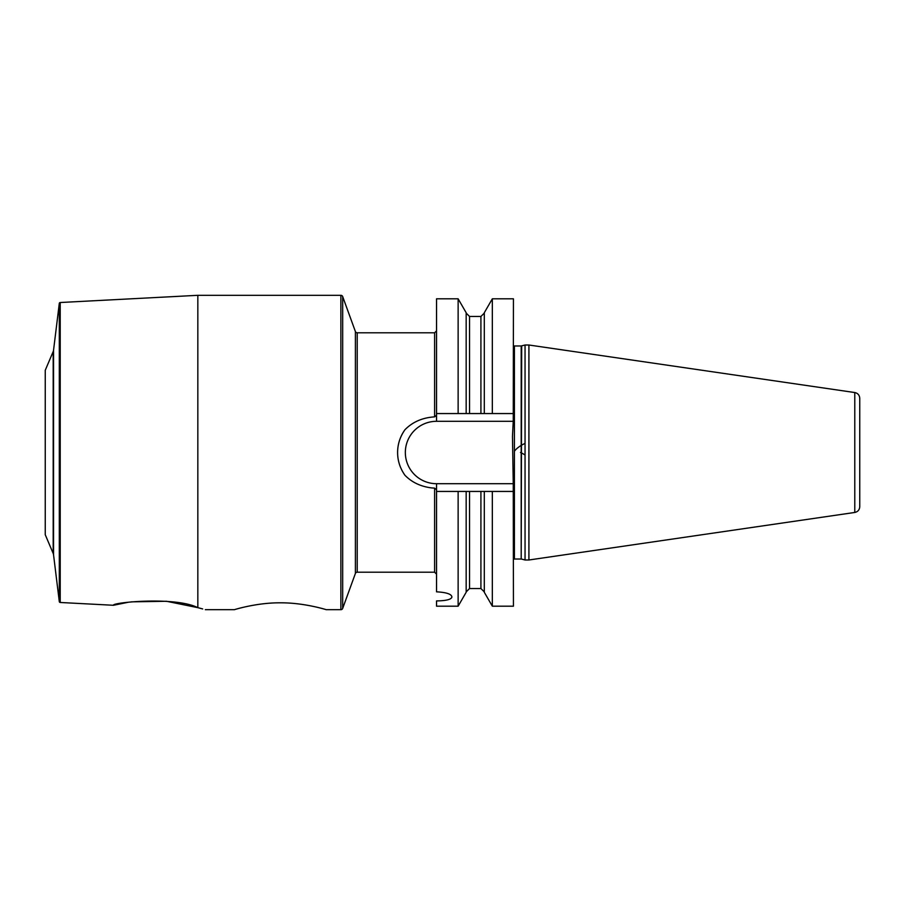 <?xml version="1.0" encoding="UTF-8"?>
<svg xmlns="http://www.w3.org/2000/svg" width="905" height="905" viewBox="0 0 905 905"><rect width="100%" height="100%" fill="white"/><g stroke="black" fill="none" stroke-linecap="round" stroke-linejoin="round"><path stroke-width="1.36" d="M45.25 534.719L45.25 370.281L53.191 351.559L53.191 553.441L45.25 534.719M198.828 607.911L197.833 607.662L197.833 295.313L60.216 302.519A0.973 0.973 0 0 0 59.3 303.367L53.542 350.258A4.842 4.842 0 0 1 53.191 351.559M127.978 602.323L113.453 605.275L60.216 602.481A0.973 0.973 0 0 1 59.3 601.633L53.542 554.742A4.842 4.842 0 0 0 53.191 553.441M113.453 605.275C111.485 602.56 174.97 596.18 197.833 607.662L166.463 601.271L131.202 601.859M197.833 607.662L202.663 608.929M200.491 608.341L199.688 608.137M403.766 473.519A38.938 38.938 0 0 0 404.92 475.227C411.809 482.331 420.735 486.562 431.708 487.919L434.604 488.134L434.604 572.209L357.215 572.209A1.934 1.934 0 0 0 355.394 573.476L342.678 608.42A1.934 1.934 0 0 1 340.868 609.687L326.264 609.687C327.339 610.004 303.594 602.379 279.26 602.832C255.583 602.787 233.366 610.015 234.361 609.687L205.345 609.687M357.215 572.209L357.215 332.791A1.934 1.934 0 0 1 355.394 331.524L342.678 296.58A1.934 1.934 0 0 0 340.868 295.313L197.833 295.313M234.361 609.687C233.286 610.004 257.031 602.379 281.365 602.832C305.042 602.787 327.259 610.015 326.264 609.687M404.92 475.227C400.055 468.258 397.612 460.679 397.6 452.5C397.612 444.321 400.055 436.742 404.92 429.773A38.938 38.938 0 0 0 397.657 454.491M469.548 413.562L480.917 413.562L480.917 316.467L469.548 316.467L469.548 413.562L458.134 413.562L458.134 298.808L466.166 312.734L466.166 413.562L436.538 413.562L436.538 415.282L434.604 416.866C422.465 417.646 412.567 421.956 404.92 429.773M480.917 413.562L484.299 413.562L484.299 312.734L492.331 298.808L513.44 298.808L513.248 421.3L436.538 421.3A31.2 31.2 0 0 0 405.338 452.5A31.2 31.2 0 0 0 436.538 483.7L513.248 483.7L513.44 606.192L492.331 606.192L492.331 491.438L480.917 491.438L480.917 588.533L484.299 591.915M434.604 488.134L436.538 489.718L436.538 491.438L436.538 483.7M397.804 456.482A38.938 38.938 0 0 0 398.064 458.462M398.415 460.43A38.938 38.938 0 0 0 398.788 462.048M398.879 462.376A38.938 38.938 0 0 0 399.433 464.31M400.101 466.222A38.938 38.938 0 0 0 400.87 468.1M401.73 469.955A38.938 38.938 0 0 0 402.702 471.754M436.538 413.562L436.538 298.808L458.134 298.808M451.663 597.719L451.9 596.915C451.516 594.076 446.391 592.379 436.538 591.825L436.538 491.438L466.166 491.438L466.166 592.266L458.134 606.192L458.134 491.438L480.917 491.438M458.134 606.192L436.538 606.192L436.538 600.92C446.391 600.762 451.516 599.427 451.9 596.915M484.299 413.562L513.44 413.562L484.299 413.562M492.331 298.808L492.331 413.562M513.44 491.438L484.299 491.438L484.299 592.266L492.331 606.192M513.248 421.3L512.479 436.278L513.248 483.7M525.047 452.5L525.047 345.009L528.916 345.009L528.916 559.991L525.047 559.991L525.047 452.5M854.784 512.456L854.784 392.544C857.861 393.234 859.512 395.146 859.75 398.291L859.75 506.71C859.512 509.854 857.861 511.766 854.784 512.456L528.916 559.991M859.75 406.549L859.75 452.5M520.488 452.5A9.989 2.964 31.6 0 1 525.047 455.023M514.413 451.324A9.989 2.964 -31.6 0 1 525.047 443.439M53.542 350.258L53.542 554.742M59.3 303.367L59.3 601.633M60.216 302.519L60.216 602.481M340.868 609.687L340.868 295.313M342.678 296.58L342.678 608.42M355.394 331.524L355.394 573.476M434.604 416.866L434.604 332.791L357.215 332.791M436.538 415.282L436.538 421.3M469.548 491.438L469.548 588.533L480.917 588.533M513.44 345.71L514.413 345.97L514.413 559.03L513.44 559.29M514.413 559.03L521.19 559.03L521.19 345.97L525.047 345.009M521.687 345.902L521.19 559.03M434.604 332.791L436.538 330.857M434.604 572.209L436.538 574.143M480.917 316.467L484.299 313.085M469.548 316.467L466.166 313.085M469.548 588.533L466.166 591.915M514.413 345.97L521.19 345.97M521.687 559.098L525.047 559.991M854.784 392.544L528.916 345.009"/></g></svg>

